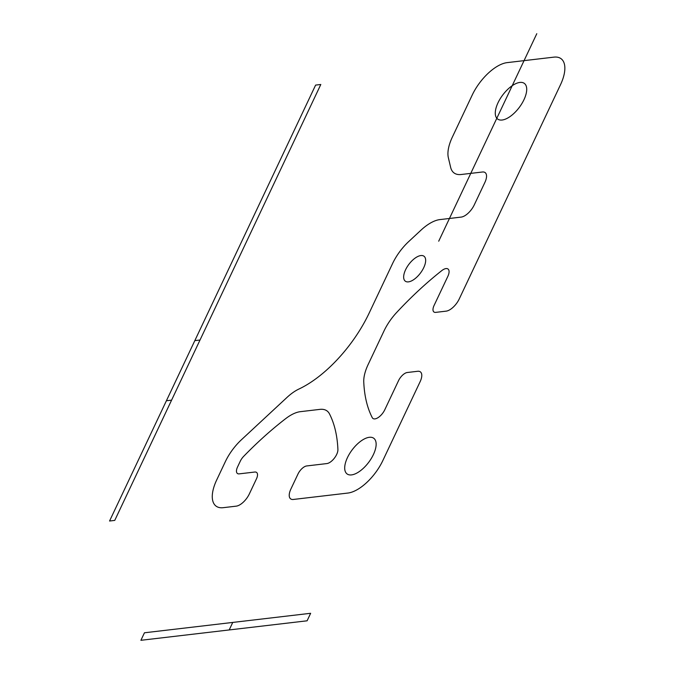 <?xml version="1.0" encoding="UTF-8"?>
<svg xmlns="http://www.w3.org/2000/svg" width="674" height="674" viewBox="0 0 674 674"><rect width="100%" height="100%" fill="white"/><g stroke="black" fill="none" stroke-linecap="round" stroke-linejoin="round"><path stroke-width="0.51" stroke-dasharray="3.37 2.53" d=""/><path stroke-width="1.01" d="M421.023 230.129A35.621 16.564 126.9 0 1 439.878 219.598L461.134 217.104A13.362 6.209 126.9 0 0 474.252 204.913L484.909 182.368A13.362 6.209 126.9 0 0 482.449 172.005L461.193 174.499A35.621 16.564 126.9 0 1 450.662 167.422L448.353 157.708A35.621 16.564 126.9 0 1 452.321 137.159L472.188 95.118A35.621 16.564 126.9 0 1 507.177 62.623L553.918 57.138A35.621 16.564 126.9 0 1 560.482 84.764L459.23 298.97A13.362 6.209 126.9 0 1 446.104 311.152L435.724 312.374A8.905 4.137 126.9 0 1 434.081 305.465L447.848 276.34A10.017 4.659 126.9 0 0 448.202 269.17A10.017 4.659 126.9 0 0 441.74 270.645A222.647 103.501 126.9 0 0 396.582 312.559A35.621 16.564 126.9 0 0 383.995 330.985L368.13 364.55A35.621 16.564 126.9 0 0 363.758 382.015A222.647 103.501 126.9 0 0 372.25 417.636A10.017 4.659 126.9 0 0 377.996 417.678A10.017 4.659 126.9 0 0 384.787 409.75L398.553 380.625A8.905 4.137 126.9 0 1 407.298 372.503L417.686 371.281A13.362 6.209 126.9 0 1 420.146 381.644L382.84 460.561A35.621 16.564 126.9 0 1 347.86 493.056L293.325 499.459A13.362 6.209 126.9 0 1 290.865 489.097L297.967 474.066A8.905 4.137 126.9 0 1 306.712 465.945L326.839 463.577A10.017 4.659 126.9 0 0 334.262 458.312A10.017 4.659 126.9 0 0 337.91 449.541A222.647 103.501 126.9 0 0 329.468 413.861A35.621 16.564 126.9 0 0 319.88 409.379L300.351 411.671A35.621 16.564 126.9 0 0 285.709 418.621A222.647 103.501 126.9 0 0 243.676 456.349A8.905 4.137 126.9 0 0 240.264 461.227L237.56 466.956A8.905 4.137 126.9 0 0 239.203 473.864L254.78 472.036A8.905 4.137 126.9 0 1 256.423 478.944L249.313 493.975A13.362 6.209 126.9 0 1 236.195 506.157L223.212 507.682A35.621 16.564 126.9 0 1 216.649 480.056L225.318 461.707A35.621 16.564 126.9 0 1 241.452 439.734L286.981 397.441A35.621 16.564 126.9 0 1 298.936 389.033A89.061 41.4 126.9 0 0 369.158 313.081L392.58 263.534A35.621 16.564 126.9 0 1 408.714 241.562L421.023 230.129M536.79 33.7L438.707 241.199M369.31 437.3A22.267 10.346 126.9 0 1 367.229 464.167A22.267 10.346 126.9 0 1 344.743 466.804A22.267 10.346 126.9 0 1 369.31 437.3M519.89 82.43A22.267 10.346 126.9 0 1 517.809 109.289A22.267 10.346 126.9 0 1 495.323 111.935A22.267 10.346 126.9 0 1 519.89 82.43M420.888 255.547A15.586 7.245 126.9 0 1 419.43 274.352A15.586 7.245 126.9 0 1 403.684 276.197A15.586 7.245 126.9 0 1 420.888 255.547M140.9 640.3L144.455 632.785L310.647 613.289L307.1 620.805L140.9 640.3M229.194 629.946L232.749 622.422M109.559 521.019L114.748 520.404L320.807 84.486L315.617 85.093L109.559 521.019M166.402 400.76L171.592 400.154M194.82 340.631L200.018 340.025"/></g></svg>
